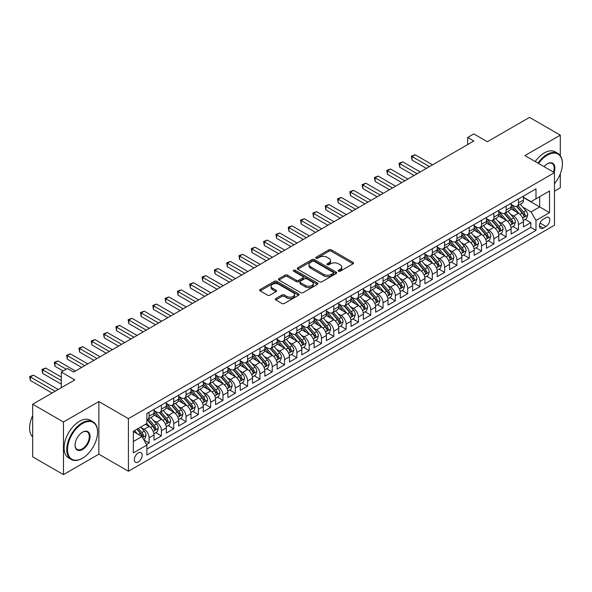 <?xml version="1.0" encoding="UTF-8"?>
<svg xmlns="http://www.w3.org/2000/svg" width="592" height="592" viewBox="0 0 592 592"><rect width="100%" height="100%" fill="white"/><g stroke="black" fill="none" stroke-linecap="round" stroke-linejoin="round"><path stroke-width="0.89" d="M338.513 271.21A1.199 0.688 0 0 0 340.208 271.21L353.047 263.795A1.709 0.984 0 0 0 353.55 263.1A1.709 0.984 0 0 0 353.047 262.397L331.291 249.839A1.709 0.984 0 0 0 328.878 249.839L316.032 257.254A1.199 0.688 0 0 0 315.684 257.742A1.199 0.688 0 0 0 316.032 258.23A1.199 0.688 0 0 0 317.726 258.23L319.391 257.268A5.469 3.16 0 0 1 327.124 257.268L328.937 258.319A5.469 3.16 0 0 1 330.536 260.554A5.469 3.16 0 0 1 328.937 262.781L327.272 263.743A1.199 0.688 0 0 0 326.925 264.232A1.199 0.688 0 0 0 327.272 264.72A1.199 0.688 0 0 0 328.967 264.72L330.632 263.758A5.469 3.16 0 0 1 338.365 263.758L340.178 264.809A5.469 3.16 0 0 1 341.776 267.044A5.469 3.16 0 0 1 340.178 269.271L338.513 270.233A1.199 0.688 0 0 0 338.165 270.722A1.199 0.688 0 0 0 338.513 271.21L338.513 270.233M138.269 461.997A5.572 3.219 120 0 0 141.902 457.083A5.572 3.219 120 0 0 141.051 452.621A5.572 3.219 120 0 0 138.269 452.895A5.572 3.219 120 0 0 134.628 457.808A5.572 3.219 120 0 0 135.479 462.271A5.572 3.219 120 0 0 138.269 461.997M275.82 298.546A1.709 0.984 0 0 0 275.317 299.241A1.709 0.984 0 0 0 275.82 299.944L281.918 303.467A1.709 0.984 0 0 0 284.338 303.467L298.597 295.23A1.709 0.984 0 0 0 299.101 294.535A1.709 0.984 0 0 0 298.597 293.839L276.841 281.274A1.709 0.984 0 0 0 274.429 281.274L260.169 289.51A1.709 0.984 0 0 0 259.666 290.206A1.709 0.984 0 0 0 260.169 290.901L267.54 295.164A1.709 0.984 0 0 0 269.952 295.164L276.057 291.641A1.709 0.984 0 0 0 276.56 290.938A1.709 0.984 0 0 0 276.057 290.243L272.401 288.134A4.573 2.642 0 0 1 271.062 286.262A4.573 2.642 0 0 1 273.889 283.827A4.573 2.642 0 0 1 278.869 284.397L293.195 292.67A4.573 2.642 0 0 1 294.527 294.535A4.573 2.642 0 0 1 291.708 296.969A4.573 2.642 0 0 1 286.728 296.4L284.338 295.023A1.709 0.984 0 0 0 281.918 295.023L275.82 298.546L275.82 299.944L281.918 296.444L281.918 295.023M560.306 155.637L560.306 135.154L529.522 117.386L487.349 141.732L473.807 133.91L467.65 137.47L473.807 141.022L73.623 372.065L67.466 368.513L61.309 372.065L61.309 387.708M63.462 422.007L63.462 474.614L98.864 454.175L98.864 401.568L63.462 422.007L32.678 404.232L74.851 379.886L61.309 372.065M98.864 401.568L128.412 418.633L554.46 172.657L554.46 225.263L128.412 471.239L128.412 418.633M560.306 135.154L524.904 155.592L554.46 172.657M319.51 281.762A1.709 0.984 0 0 0 321.93 281.762L336.189 273.526A1.709 0.984 0 0 0 336.693 272.831A1.709 0.984 0 0 0 336.189 272.135L314.433 259.577A1.709 0.984 0 0 0 312.014 259.577L297.754 267.806A1.709 0.984 0 0 0 297.251 268.509A1.709 0.984 0 0 0 297.754 269.205L319.51 281.762M294.061 271.469A1.199 0.688 0 0 1 295.275 271.639L317.371 284.397L303.134 292.618A1.709 0.984 0 0 1 300.714 292.618L278.958 280.053L278.958 278.662A1.709 0.984 0 0 0 278.462 279.357A1.709 0.984 0 0 0 278.958 280.053M278.958 278.662L285.063 275.132A1.709 0.984 0 0 1 287.483 275.132L296.303 280.231A1.709 0.984 0 0 0 298.723 280.231L302.771 277.892A1.709 0.984 0 0 0 303.274 277.197A1.709 0.984 0 0 0 302.771 276.494L293.588 271.195A1.199 0.688 0 0 1 293.232 270.707A1.199 0.688 0 0 1 293.972 270.063A1.199 0.688 0 0 1 295.275 270.218L317.393 282.983A1.709 0.984 0 0 1 317.897 283.686A1.709 0.984 0 0 1 317.393 284.382L317.393 282.983M63.462 474.614L32.678 456.846L32.678 404.232M554.46 191.142L560.306 187.768L560.306 173.848M146.55 444.488L149.103 443.016L143.989 440.063M141.081 427.513L144.174 429.296A6.963 4.018 60 0 1 149.103 437.828L154.024 434.979L154.024 440.174L161.416 435.904L155.814 432.671M153.395 420.401L156.488 422.185A6.963 4.018 60 0 1 161.416 430.717L166.337 427.875L166.337 433.063L173.73 428.8L168.128 425.567M165.708 413.29L168.801 415.073A6.963 4.018 60 0 1 173.73 423.606L178.651 420.764L178.651 425.951L186.043 421.689L180.442 418.455M178.022 406.186L181.115 407.969A6.963 4.018 60 0 1 186.043 416.502L190.964 413.653L190.964 418.847L198.357 414.578L192.755 411.344M190.335 399.075L193.429 400.858A6.963 4.018 60 0 1 198.357 409.39L203.278 406.549L203.278 411.736L210.671 407.474L205.069 404.232M202.649 391.963L205.742 393.747A6.963 4.018 60 0 1 210.671 402.279L215.592 399.437L215.592 404.625L222.984 400.362L217.382 397.128M214.963 384.859L218.056 386.643A6.963 4.018 60 0 1 222.984 395.175L227.905 392.326L227.905 397.521L235.298 393.251L229.696 390.017M227.276 377.748L230.369 379.531A6.963 4.018 60 0 1 235.298 388.063L240.219 385.222L240.219 390.409L247.611 386.147L242.002 382.906M239.59 370.636L242.683 372.42A6.963 4.018 60 0 1 247.611 380.952L252.532 378.11L252.532 383.298L259.925 379.035L254.316 375.802M251.903 363.525L254.997 365.316A6.963 4.018 60 0 1 259.925 373.848L264.846 370.999L264.846 376.194L272.239 371.924L266.629 368.69M264.217 356.421L267.31 358.204A6.963 4.018 60 0 1 272.239 366.737L277.16 363.895L277.16 369.082L284.552 364.813L278.943 361.579M276.531 349.31L279.624 351.093A6.963 4.018 60 0 1 284.552 359.625L289.473 356.784L289.473 361.971L296.858 357.709L291.257 354.475M288.844 342.198L291.937 343.989A6.963 4.018 60 0 1 296.858 352.514L301.787 349.672L301.787 354.86L309.172 350.597L303.57 347.363M301.158 335.094L304.251 336.878A6.963 4.018 60 0 1 309.172 345.41L314.1 342.568L314.1 347.756L321.486 343.486L315.884 340.252M313.471 327.983L316.565 329.766A6.963 4.018 60 0 1 321.486 338.298L326.414 335.457L326.414 340.644L333.799 336.382L328.197 333.148M325.785 320.871L328.878 322.662A6.963 4.018 60 0 1 333.799 331.187L338.728 328.345L338.728 333.533L346.113 329.27L340.511 326.037M338.099 313.767L341.192 315.551A6.963 4.018 60 0 1 346.113 324.083L351.041 321.234L351.041 326.429L358.426 322.159L352.825 318.925M350.412 306.656L353.505 308.439A6.963 4.018 60 0 1 358.426 316.972L363.355 314.13L363.355 319.317L370.74 315.055L365.138 311.821M362.726 299.545L365.819 301.335A6.963 4.018 60 0 1 370.74 309.86L375.668 307.019L375.668 312.206L383.054 307.944L377.452 304.71M375.039 292.441L378.133 294.224A6.963 4.018 60 0 1 383.054 302.756L387.982 299.907L387.982 305.102L395.367 300.832L389.765 297.598M387.353 285.329L390.446 287.113A6.963 4.018 60 0 1 395.367 295.645L400.296 292.803L400.296 297.991L407.681 293.728L402.079 290.487M399.667 278.218L402.76 280.001A6.963 4.018 60 0 1 407.681 288.533L412.609 285.692L412.609 290.879L419.994 286.617L414.393 283.383M411.98 271.114L415.073 272.897A6.963 4.018 60 0 1 419.994 281.429L424.923 278.58L424.923 283.775L432.308 279.505L426.706 276.272M424.294 264.002L427.387 265.786A6.963 4.018 60 0 1 432.308 274.318L437.236 271.476L437.236 276.664L444.622 272.401L439.02 269.16M436.607 256.891L439.701 258.674A6.963 4.018 60 0 1 444.622 267.207L449.55 264.365L449.55 269.552L456.935 265.29L451.333 262.056M448.921 249.787L452.014 251.57A6.963 4.018 60 0 1 456.935 260.103L461.864 257.254L461.864 262.448L469.249 258.179L463.647 254.945M461.235 242.676L464.32 244.459A6.963 4.018 60 0 1 469.249 252.991L474.177 250.15L474.177 255.337L481.562 251.075L475.961 247.833M473.548 235.564L476.634 237.348A6.963 4.018 60 0 1 481.562 245.88L486.491 243.038L486.491 248.226L493.876 243.963L488.274 240.729M485.862 228.453L488.948 230.244A6.963 4.018 60 0 1 493.876 238.776L498.804 235.927L498.804 241.122L506.19 236.852L500.588 233.618M498.175 221.349L501.261 223.132A6.963 4.018 60 0 1 506.19 231.664L511.118 228.823L511.118 234.01L518.503 229.74L518.503 224.553A6.963 4.018 -120 0 0 513.575 216.021L510.489 214.237M512.901 226.507L518.503 229.74M154.024 434.979A6.963 4.018 -120 0 0 149.103 426.455L145.41 424.316M166.337 427.875A6.963 4.018 -120 0 0 161.416 419.343L153.802 414.948M178.651 420.764A6.963 4.018 -120 0 0 173.73 412.232L166.115 407.836M190.964 413.653A6.963 4.018 -120 0 0 186.043 405.128L178.429 400.725M203.278 406.549A6.963 4.018 -120 0 0 198.357 398.016L190.742 393.621M215.592 399.437A6.963 4.018 -120 0 0 210.671 390.905L203.056 386.509M227.905 392.326A6.963 4.018 -120 0 0 222.984 383.794L215.37 379.398M240.219 385.222A6.963 4.018 -120 0 0 235.298 376.69L227.683 372.294M252.532 378.11A6.963 4.018 -120 0 0 247.611 369.578L239.997 365.183M264.846 370.999A6.963 4.018 -120 0 0 259.925 362.467L252.31 358.071M277.16 363.895A6.963 4.018 -120 0 0 272.239 355.363L264.617 350.967M289.473 356.784A6.963 4.018 -120 0 0 284.552 348.251L276.93 343.856M301.787 349.672A6.963 4.018 -120 0 0 296.858 341.14L289.244 336.744M314.1 342.568A6.963 4.018 -120 0 0 309.172 334.036L301.557 329.64M326.414 335.457A6.963 4.018 -120 0 0 321.486 326.925L313.871 322.529M338.728 328.345A6.963 4.018 -120 0 0 333.799 319.813L326.185 315.418M351.041 321.234A6.963 4.018 -120 0 0 346.113 312.709L338.498 308.314M363.355 314.13A6.963 4.018 -120 0 0 358.426 305.598L350.812 301.202M375.668 307.019A6.963 4.018 -120 0 0 370.74 298.486L363.125 294.091M387.982 299.907A6.963 4.018 -120 0 0 383.054 291.382L375.439 286.979M400.296 292.803A6.963 4.018 -120 0 0 395.367 284.271L387.753 279.875M412.609 285.692A6.963 4.018 -120 0 0 407.681 277.16L400.066 272.764M424.923 278.58A6.963 4.018 -120 0 0 419.994 270.056L412.38 265.653M437.236 271.476A6.963 4.018 -120 0 0 432.308 262.944L424.693 258.549M449.55 264.365A6.963 4.018 -120 0 0 444.622 255.833L437.007 251.437M461.864 257.254A6.963 4.018 -120 0 0 456.935 248.721L449.321 244.326M474.177 250.15A6.963 4.018 -120 0 0 469.249 241.617L461.634 237.222M486.491 243.038A6.963 4.018 -120 0 0 481.562 234.506L473.948 230.11M498.804 235.927A6.963 4.018 -120 0 0 493.876 227.395L486.261 222.999M511.118 228.823A6.963 4.018 -120 0 0 506.19 220.291L498.575 215.895M545.965 217.656L543.256 219.225A5.395 3.115 120 0 0 539.726 223.976A5.395 3.115 120 0 0 540.555 228.305A5.395 3.115 120 0 0 543.256 228.038L545.965 226.477A5.395 3.115 120 0 0 549.487 221.719A5.395 3.115 120 0 0 548.658 217.39A5.395 3.115 120 0 0 545.965 217.656M133.341 441.521L141.962 436.548L146.883 445.08L146.883 455.033L535.989 230.384L535.989 220.431L531.061 211.899L522.803 207.126M146.883 445.08L133.341 452.895L133.341 431.287L146.883 423.465L146.883 413.512L535.989 188.863L535.989 198.816L549.531 191.001L549.531 212.609L535.989 220.431M154.024 410.53L156.488 411.951A6.963 4.018 60 0 0 159.973 412.291L164.894 409.449A6.963 4.018 -120 0 0 166.337 406.26L166.337 402.279M166.337 403.418L168.801 404.839A6.963 4.018 60 0 0 172.287 405.187L177.208 402.338A6.963 4.018 -120 0 0 178.651 399.156L178.651 395.175M178.651 396.307L181.115 397.728A6.963 4.018 60 0 0 184.6 398.076L189.521 395.234A6.963 4.018 -120 0 0 190.964 392.045L190.964 388.063M190.964 389.203L193.429 390.624A6.963 4.018 60 0 0 196.914 390.964L201.835 388.123A6.963 4.018 -120 0 0 203.278 384.933L203.278 380.952M203.278 382.092L205.742 383.512A6.963 4.018 60 0 0 209.228 383.86L214.149 381.011A6.963 4.018 -120 0 0 215.592 377.822L215.592 373.841M215.592 374.98L218.056 376.401A6.963 4.018 60 0 0 221.541 376.749L226.462 373.907A6.963 4.018 -120 0 0 227.905 370.718L227.905 366.737M227.905 367.876L230.369 369.297A6.963 4.018 60 0 0 233.855 369.637L238.776 366.796A6.963 4.018 -120 0 0 240.219 363.606L240.219 359.625M240.219 360.765L242.683 362.186A6.963 4.018 60 0 0 246.168 362.533L251.089 359.684A6.963 4.018 -120 0 0 252.532 356.495L252.532 352.514M252.532 353.653L254.997 355.074A6.963 4.018 60 0 0 258.482 355.422L263.403 352.58A6.963 4.018 -120 0 0 264.846 349.391L264.846 345.41M264.846 346.542L267.31 347.97A6.963 4.018 60 0 0 270.796 348.311L275.717 345.469A6.963 4.018 -120 0 0 277.16 342.28L277.16 338.298M277.16 339.438L279.624 340.859A6.963 4.018 60 0 0 283.109 341.207L288.03 338.358A6.963 4.018 -120 0 0 289.473 335.168L289.473 331.187M289.473 332.327L291.937 333.747A6.963 4.018 60 0 0 295.423 334.095L300.344 331.254A6.963 4.018 -120 0 0 301.787 328.064L301.787 324.083M301.787 325.215L304.251 326.643A6.963 4.018 60 0 0 307.729 326.984L312.657 324.142A6.963 4.018 -120 0 0 314.1 320.953L314.1 316.972M314.1 318.111L316.565 319.532A6.963 4.018 60 0 0 320.043 319.872L324.971 317.031A6.963 4.018 -120 0 0 326.414 313.841L326.414 309.86M326.414 311L328.878 312.421A6.963 4.018 60 0 0 332.356 312.768L337.285 309.927A6.963 4.018 -120 0 0 338.728 306.737L338.728 302.756M338.728 303.888L341.192 305.309A6.963 4.018 60 0 0 344.67 305.657L349.598 302.815A6.963 4.018 -120 0 0 351.041 299.626L351.041 295.645M351.041 296.784L353.505 298.205A6.963 4.018 60 0 0 356.983 298.546L361.912 295.704A6.963 4.018 -120 0 0 363.355 292.515L363.355 288.533M363.355 289.673L365.819 291.094A6.963 4.018 60 0 0 369.297 291.442L374.225 288.593A6.963 4.018 -120 0 0 375.668 285.411L375.668 281.429M375.668 282.562L378.133 283.982A6.963 4.018 60 0 0 381.611 284.33L386.539 281.489A6.963 4.018 -120 0 0 387.982 278.299L387.982 274.318M387.982 275.458L390.446 276.878A6.963 4.018 60 0 0 393.924 277.219L398.853 274.377A6.963 4.018 -120 0 0 400.296 271.188L400.296 267.207M400.296 268.346L402.76 269.767A6.963 4.018 60 0 0 406.238 270.115L411.166 267.266A6.963 4.018 -120 0 0 412.609 264.084L412.609 260.103M412.609 261.235L415.073 262.656A6.963 4.018 60 0 0 418.551 263.003L423.48 260.162A6.963 4.018 -120 0 0 424.923 256.972L424.923 252.991M424.923 254.131L427.387 255.552A6.963 4.018 60 0 0 430.865 255.892L435.793 253.05A6.963 4.018 -120 0 0 437.236 249.861L437.236 245.88M437.236 247.019L439.701 248.44A6.963 4.018 60 0 0 443.179 248.788L448.107 245.939A6.963 4.018 -120 0 0 449.55 242.75L449.55 238.768M449.55 239.908L452.014 241.329A6.963 4.018 60 0 0 455.492 241.677L460.421 238.835A6.963 4.018 -120 0 0 461.864 235.646L461.864 231.664M461.864 232.804L464.32 234.225A6.963 4.018 60 0 0 467.806 234.565L472.734 231.724A6.963 4.018 -120 0 0 474.177 228.534L474.177 224.553M474.177 225.693L476.634 227.113A6.963 4.018 60 0 0 480.119 227.461L485.048 224.612A6.963 4.018 -120 0 0 486.491 221.423L486.491 217.442M486.491 218.581L488.948 220.002A6.963 4.018 60 0 0 492.433 220.35L497.361 217.508A6.963 4.018 -120 0 0 498.804 214.319L498.804 210.338M498.804 211.47L501.261 212.898A6.963 4.018 60 0 0 504.747 213.238L509.675 210.397A6.963 4.018 -120 0 0 511.118 207.207L511.118 203.226M146.883 449.062L530.817 227.395L530.817 222.636L523.432 226.899L523.432 221.711A6.963 4.018 -120 0 0 518.503 213.179L510.889 208.784M511.118 204.366L513.575 205.787A6.963 4.018 -120 0 0 517.06 206.134A6.963 4.018 -120 0 0 518.503 202.945L518.503 198.964M517.06 206.134L521.989 203.285A6.963 4.018 -120 0 0 523.432 200.096L523.432 196.115M149.103 412.232L149.103 416.213A6.963 4.018 60 0 1 147.66 419.402A6.963 4.018 60 0 1 146.883 419.684M147.66 419.402L152.581 416.561A6.963 4.018 -120 0 0 154.024 413.371L154.024 409.39M161.416 405.12L161.416 409.102A6.963 4.018 60 0 1 159.973 412.291M173.73 398.016L173.73 401.998A6.963 4.018 60 0 1 172.287 405.187M186.043 390.905L186.043 394.886A6.963 4.018 60 0 1 184.6 398.076M198.357 383.794L198.357 387.775A6.963 4.018 60 0 1 196.914 390.964M210.671 376.69L210.671 380.671A6.963 4.018 60 0 1 209.228 383.86M222.984 369.578L222.984 373.559A6.963 4.018 60 0 1 221.541 376.749M235.298 362.467L235.298 366.448A6.963 4.018 60 0 1 233.855 369.637M247.611 355.363L247.611 359.344A6.963 4.018 60 0 1 246.168 362.533M259.925 348.251L259.925 352.233A6.963 4.018 60 0 1 258.482 355.422M272.239 341.14L272.239 345.121A6.963 4.018 60 0 1 270.796 348.311M284.552 334.036L284.552 338.017A6.963 4.018 60 0 1 283.109 341.207M296.858 326.925L296.858 330.906A6.963 4.018 60 0 1 295.423 334.095M309.172 319.813L309.172 323.794A6.963 4.018 60 0 1 307.729 326.984M321.486 312.709L321.486 316.69A6.963 4.018 60 0 1 320.043 319.872M333.799 305.598L333.799 309.579A6.963 4.018 60 0 1 332.356 312.768M346.113 298.486L346.113 302.468A6.963 4.018 60 0 1 344.67 305.657M358.426 291.382L358.426 295.364A6.963 4.018 60 0 1 356.983 298.546M370.74 284.271L370.74 288.252A6.963 4.018 60 0 1 369.297 291.442M383.054 277.16L383.054 281.141A6.963 4.018 60 0 1 381.611 284.33M395.367 270.048L395.367 274.029A6.963 4.018 60 0 1 393.924 277.219M407.681 262.944L407.681 266.925A6.963 4.018 60 0 1 406.238 270.115M419.994 255.833L419.994 259.814A6.963 4.018 60 0 1 418.551 263.003M432.308 248.721L432.308 252.703A6.963 4.018 60 0 1 430.865 255.892M444.622 241.617L444.622 245.599A6.963 4.018 60 0 1 443.179 248.788M456.935 234.506L456.935 238.487A6.963 4.018 60 0 1 455.492 241.677M469.249 227.395L469.249 231.376A6.963 4.018 60 0 1 467.806 234.565M481.562 220.291L481.562 224.272A6.963 4.018 60 0 1 480.119 227.461M493.876 213.179L493.876 217.16A6.963 4.018 60 0 1 492.433 220.35M506.19 206.068L506.19 210.049A6.963 4.018 60 0 1 504.747 213.238M506.19 231.664L506.19 236.852M493.876 238.776L493.876 243.963M481.562 245.88L481.562 251.075M469.249 252.991L469.249 258.179M456.935 260.103L456.935 265.29M444.622 267.207L444.622 272.401M432.308 274.318L432.308 279.505M419.994 281.429L419.994 286.617M407.681 288.533L407.681 293.728M395.367 295.645L395.367 300.832M383.054 302.756L383.054 307.944M370.74 309.86L370.74 315.055M358.426 316.972L358.426 322.159M346.113 324.083L346.113 329.27M333.799 331.187L333.799 336.382M321.486 338.298L321.486 343.486M309.172 345.41L309.172 350.597M296.858 352.514L296.858 357.709M284.552 359.625L284.552 364.813M272.239 366.737L272.239 371.924M259.925 373.848L259.925 379.035M247.611 380.952L247.611 386.147M235.298 388.063L235.298 393.251M222.984 395.175L222.984 400.362M210.671 402.279L210.671 407.474M198.357 409.39L198.357 414.578M186.043 416.502L186.043 421.689M173.73 423.606L173.73 428.8M161.416 430.717L161.416 435.904M149.103 437.828L149.103 443.016M141.962 436.548L133.341 431.568M531.061 211.899L539.682 206.926L539.682 196.685L549.531 191.001M523.432 197.543L549.531 212.609M523.432 197.254L531.061 201.665L535.989 198.816M98.864 454.175L128.412 471.239M467.65 137.47L467.65 144.574M525.215 219.403L530.817 222.636M530.817 227.395L535.989 230.384M338.994 271.38L340.178 270.692A5.469 3.16 0 0 0 341.776 268.465L341.776 267.044M330.536 260.554L330.536 261.975A5.469 3.16 0 0 1 328.937 264.202L327.753 264.89M353.024 263.81L331.291 251.26A1.709 0.984 0 0 0 328.878 251.26L316.513 258.401M336.189 272.135L336.189 273.526L314.433 260.998A1.709 0.984 0 0 0 312.014 260.998L297.776 269.219M333.17 273.319A1.199 0.688 0 0 0 333.518 272.831A1.199 0.688 0 0 0 333.17 272.342L314.071 261.316A1.199 0.688 0 0 0 312.376 261.316L310.63 262.33A5.469 3.16 0 0 0 309.024 264.565A5.469 3.16 0 0 0 310.63 266.8L323.683 274.333A5.469 3.16 0 0 0 331.416 274.333L333.17 273.319L333.17 274.74A1.199 0.688 0 0 0 333.518 274.251L333.518 272.831M309.024 264.565L309.024 265.986A5.469 3.16 0 0 0 310.63 268.22L310.63 266.8M333.17 274.74L331.416 275.754A5.469 3.16 0 0 1 323.683 275.754L310.63 268.22M278.98 280.068L285.063 276.56L285.063 275.132M303.274 277.197L303.274 278.617A1.709 0.984 0 0 1 302.771 279.313L298.723 281.651A1.709 0.984 0 0 1 296.303 281.651L287.483 276.56A1.709 0.984 0 0 0 285.063 276.56M305.457 285.514A4.573 2.642 0 0 0 310.445 286.084A4.573 2.642 0 0 0 313.264 283.649A4.573 2.642 0 0 0 311.925 281.785L306.878 278.869A1.709 0.984 0 0 0 304.466 278.869L300.41 281.207A1.709 0.984 0 0 0 299.915 281.903A1.709 0.984 0 0 0 300.41 282.599L305.457 285.514L305.457 286.935A4.573 2.642 0 0 0 310.445 287.512A4.573 2.642 0 0 0 313.264 285.07L313.264 283.649M299.915 281.903L299.915 283.324A1.709 0.984 0 0 0 300.41 284.019L300.41 282.599M305.457 286.935L300.41 284.019M294.527 294.535L294.527 295.956A4.573 2.642 0 0 1 291.708 298.398A4.573 2.642 0 0 1 286.728 297.82L284.338 296.444A1.709 0.984 0 0 0 281.918 296.444M271.062 286.262L271.062 287.69A4.573 2.642 0 0 0 272.401 289.555L272.401 288.134M276.035 291.649L272.401 289.555M298.575 295.245L276.841 282.695A1.709 0.984 0 0 0 274.429 282.695L260.191 290.916M523.328 220.49L526.51 218.655L527.738 215.096A4.618 2.664 -120 0 0 525.94 210.767L520.316 204.255M519.184 213.631L512.517 205.905A13.32 7.689 -120 0 0 511.118 204.44M515.528 211.462L511.799 207.141A11.056 6.386 -120 0 0 511.118 206.401M432.552 164.835L415.133 154.778L412.054 156.554L412.054 160.114L426.395 168.394M516.431 206.379L522.122 212.972A4.618 2.664 60 0 1 523.772 216.147C524.46 217.079 524.956 216.79 525.245 215.296A4.618 2.664 -120 0 0 523.602 212.114L517.978 205.602M516.764 206.275L522.884 213.349A2.353 1.354 60 0 1 523.476 214.274L525.245 215.296M523.772 216.147L524.105 216.694M412.054 160.114L411.373 156.162L429.474 166.618M411.373 156.162L415.133 154.778M554.46 183.69A21.245 12.269 120 0 0 562.4 163.806A21.245 12.269 120 0 0 547.378 155.134A21.245 12.269 120 0 0 538.587 163.496M537.95 163.126A21.771 12.565 -60 0 1 547.008 154.497A21.771 12.565 -60 0 1 557.893 153.417A21.771 12.565 -60 0 1 562.4 163.377A21.771 12.565 -60 0 1 562.4 163.599M544.033 166.641A10.619 6.135 -60 0 1 547.378 163.806L547.378 163.806A10.619 6.135 -60 0 1 554.105 172.457M535.242 161.564A21.771 12.565 -60 0 1 544.3 152.928A21.771 12.565 -60 0 1 555.185 151.855L557.893 153.417M553.461 172.08A10.101 5.831 120 0 0 552.055 163.518A10.101 5.831 120 0 0 547.193 163.917M82.177 458.408L82.547 458.193A21.245 12.269 120 0 0 97.569 432.175A21.245 12.269 120 0 0 82.547 423.502A21.245 12.269 120 0 0 67.525 449.52A21.245 12.269 120 0 0 82.547 458.193L82.177 458.408A21.771 12.565 -60 0 1 71.292 459.488A21.771 12.565 -60 0 1 67.962 442.039A21.771 12.565 -60 0 1 82.177 422.858A21.771 12.565 -60 0 1 93.062 421.785A21.771 12.565 -60 0 1 97.569 431.746A21.771 12.565 -60 0 1 97.569 431.96M82.547 449.52A10.619 6.135 -60 0 1 75.036 445.184A10.619 6.135 -60 0 1 82.547 432.175L82.547 432.175A10.619 6.135 -60 0 1 90.058 436.511A10.619 6.135 -60 0 1 82.547 449.52M75.036 444.969A10.101 5.831 120 0 0 77.13 449.38A10.101 5.831 120 0 0 82.177 448.884A10.101 5.831 120 0 0 88.778 439.982A10.101 5.831 120 0 0 87.231 431.886A10.101 5.831 120 0 0 82.362 432.286M71.292 459.488L68.583 457.919A21.771 12.565 -60 0 1 65.246 440.478A21.771 12.565 -60 0 1 79.469 421.297A21.771 12.565 -60 0 1 90.354 420.216L93.062 421.785M32.678 436.94A21.771 12.565 -60 0 1 32.678 415.606M511.014 227.602L514.196 225.759L515.425 222.207A4.618 2.664 -120 0 0 513.627 217.878L508.003 211.359M506.87 220.742L500.203 213.016A13.32 7.689 -120 0 0 498.804 211.551M503.215 218.574L499.485 214.252A11.056 6.386 -120 0 0 498.804 213.505M420.239 171.946L402.819 161.89L399.741 163.666L399.741 167.218L414.082 175.498M504.118 213.49L509.808 220.076A4.618 2.664 60 0 1 511.458 223.258C512.147 224.183 512.642 223.902 512.931 222.407A4.618 2.664 -120 0 0 511.288 219.225L505.664 212.713M504.451 213.379L510.57 220.461A2.353 1.354 60 0 1 511.162 221.378L512.931 222.407M511.458 223.258L511.791 223.806M399.741 167.218L399.06 163.274L417.16 173.722M399.06 163.274L402.819 161.89M498.701 234.706L501.883 232.871L503.111 229.319A4.618 2.664 -120 0 0 501.313 224.982L495.689 218.47M494.557 227.846L487.889 220.12A13.32 7.689 -120 0 0 486.491 218.655M490.901 225.678L487.172 221.356A11.056 6.386 -120 0 0 486.491 220.616M407.925 179.058L390.505 168.994L387.427 170.777L387.427 174.329L401.768 182.61M491.804 220.601L497.495 227.187A4.618 2.664 60 0 1 499.145 230.369C499.833 231.294 500.329 231.013 500.617 229.511A4.618 2.664 -120 0 0 498.975 226.336L493.351 219.824M492.137 220.49L498.257 227.572A2.353 1.354 60 0 1 498.849 228.49L500.617 229.511M499.145 230.369L499.478 230.917M387.427 174.329L386.746 170.385L404.847 180.834M386.746 170.385L390.505 168.994M486.387 241.817L489.569 239.982L490.798 236.423A4.618 2.664 -120 0 0 488.999 232.094L483.375 225.582M482.251 234.957L475.576 227.232A13.32 7.689 -120 0 0 474.177 225.767M478.588 232.789L474.858 228.468A11.056 6.386 -120 0 0 474.177 227.728M395.611 186.162L378.192 176.105L375.113 177.881L375.113 181.441L389.455 189.721M479.49 227.705L485.181 234.299A4.618 2.664 60 0 1 486.831 237.473C487.519 238.406 488.015 238.117 488.304 236.622A4.618 2.664 -120 0 0 486.661 233.44L481.037 226.928M479.831 227.602L485.943 234.684A2.353 1.354 60 0 1 486.535 235.601L488.304 236.622M486.831 237.473L487.164 238.021M375.113 181.441L374.433 177.489L392.533 187.945M374.433 177.489L378.192 176.105M474.074 248.929L477.256 247.093L478.484 243.534A4.618 2.664 -120 0 0 476.686 239.205L471.062 232.686M469.937 242.069L463.262 234.343A13.32 7.689 -120 0 0 461.864 232.878M466.274 239.901L462.544 235.579A11.056 6.386 -120 0 0 461.864 234.832M383.298 193.273L365.878 183.217L362.8 184.993L362.8 188.545L377.141 196.825M467.177 234.817L472.867 241.403A4.618 2.664 60 0 1 474.518 244.585C475.206 245.51 475.702 245.229 475.99 243.734A4.618 2.664 -120 0 0 474.347 240.552L468.723 234.04M467.517 234.713L473.63 241.788A2.353 1.354 60 0 1 474.222 242.705L475.99 243.734M474.518 244.585L474.851 245.132M362.8 188.545L362.126 184.6L380.219 195.049M362.126 184.6L365.878 183.217M461.76 256.033L464.942 254.197L466.17 250.645A4.618 2.664 -120 0 0 464.372 246.309L458.748 239.797M457.623 249.173L450.949 241.447A13.32 7.689 -120 0 0 449.55 239.982M453.96 247.005L450.231 242.683A11.056 6.386 -120 0 0 449.55 241.943M370.992 200.385L353.565 190.321L350.486 192.104L350.486 195.656L364.835 203.937M454.863 241.928L460.554 248.514A4.618 2.664 60 0 1 462.204 251.696C462.892 252.621 463.388 252.34 463.677 250.838A4.618 2.664 -120 0 0 462.034 247.663L456.41 241.151M455.204 241.817L461.316 248.899A2.353 1.354 60 0 1 461.908 249.817L463.677 250.838M462.204 251.696L462.537 252.244M350.486 195.656L349.813 191.712L367.913 202.161M349.813 191.712L353.565 190.321M449.446 263.144L452.628 261.309L453.857 257.749A4.618 2.664 -120 0 0 452.059 253.42L446.435 246.908M445.31 256.284L438.635 248.559A13.32 7.689 -120 0 0 437.236 247.093M441.647 254.116L437.917 249.794A11.056 6.386 -120 0 0 437.236 249.054M358.678 207.489L341.251 197.432L338.173 199.208L338.173 202.767L352.521 211.048M442.55 249.032L448.24 255.626A4.618 2.664 60 0 1 449.89 258.8C450.579 259.733 451.074 259.444 451.363 257.949A4.618 2.664 -120 0 0 449.72 254.775L444.096 248.255M442.89 248.929L449.002 256.01A2.353 1.354 60 0 1 449.594 256.928L451.363 257.949M449.89 258.8L450.223 259.348M338.173 202.767L337.499 198.816L355.6 209.272M337.499 198.816L341.251 197.432M437.133 270.255L440.315 268.42L441.543 264.861A4.618 2.664 -120 0 0 439.745 260.532L434.121 254.012M432.996 263.396L426.321 255.67A13.32 7.689 -120 0 0 424.923 254.205M429.333 261.227L425.604 256.906A11.056 6.386 -120 0 0 424.923 256.158M346.364 214.6L328.937 204.543L325.859 206.319L325.859 209.871L340.208 218.152M430.236 256.144L435.927 262.73A4.618 2.664 60 0 1 437.577 265.912C438.265 266.837 438.761 266.555 439.049 265.061A4.618 2.664 -120 0 0 437.407 261.879L431.783 255.367M430.576 256.04L436.689 263.114A2.353 1.354 60 0 1 437.281 264.039L439.049 265.061M437.577 265.912L437.91 266.459M325.859 209.871L325.186 205.927L343.286 216.376M325.186 205.927L328.937 204.543M424.819 277.367L428.001 275.524L429.23 271.972A4.618 2.664 -120 0 0 427.431 267.636L421.807 261.124M420.683 270.5L414.008 262.774A13.32 7.689 -120 0 0 412.609 261.316M417.02 268.331L413.29 264.017A11.056 6.386 -120 0 0 412.609 263.27M334.051 221.711L316.624 211.655L313.545 213.431L313.545 216.983L327.894 225.263M417.922 263.255L423.613 269.841A4.618 2.664 60 0 1 425.263 273.023C425.951 273.948 426.447 273.667 426.736 272.165A4.618 2.664 -120 0 0 425.093 268.99L419.469 262.478M418.263 263.144L424.375 270.226A2.353 1.354 60 0 1 424.967 271.143L426.736 272.165M425.263 273.023L425.596 273.571M313.545 216.983L312.872 213.039L330.972 223.487M312.872 213.039L316.624 211.655M412.506 284.471L415.688 282.636L416.916 279.084A4.618 2.664 -120 0 0 415.118 274.747L409.494 268.235M408.369 277.611L401.694 269.885A13.32 7.689 -120 0 0 400.296 268.42M404.706 275.443L400.976 271.121A11.056 6.386 -120 0 0 400.296 270.381M321.737 228.823L304.31 218.759L301.232 220.535L301.232 224.094L315.58 232.375M405.609 270.366L411.299 276.952A4.618 2.664 60 0 1 412.95 280.127C413.645 281.059 414.134 280.771 414.422 279.276A4.618 2.664 -120 0 0 412.779 276.101L407.155 269.582M405.949 270.255L412.062 277.337A2.353 1.354 60 0 1 412.654 278.255L414.422 279.276M412.95 280.127L413.283 280.675M301.232 224.094L300.558 220.15L318.659 230.599M300.558 220.15L304.31 218.759M400.192 291.582L403.374 289.747L404.602 286.188A4.618 2.664 -120 0 0 402.804 281.859L397.18 275.339M396.055 284.722L389.381 276.997A13.32 7.689 -120 0 0 387.982 275.532M392.392 282.554L388.663 278.233A11.056 6.386 -120 0 0 387.982 277.493M309.424 235.927L291.997 225.87L288.918 227.646L288.918 231.198L303.267 239.486M393.295 277.47L398.986 284.064A4.618 2.664 60 0 1 400.636 287.238C401.332 288.171 401.82 287.882 402.109 286.387A4.618 2.664 -120 0 0 400.466 283.205L394.842 276.693M393.636 277.367L399.748 284.441A2.353 1.354 60 0 1 400.34 285.366L402.109 286.387M400.636 287.238L400.969 287.786M288.918 231.198L288.245 227.254L306.345 237.703M288.245 227.254L291.997 225.87M387.878 298.694L391.06 296.851L392.289 293.299A4.618 2.664 -120 0 0 390.491 288.963L384.867 282.451M383.742 291.826L377.067 284.101A13.32 7.689 -120 0 0 375.668 282.643M380.079 289.658L376.349 285.344A11.056 6.386 -120 0 0 375.668 284.597M297.11 243.038L279.683 232.982L276.605 234.758L276.605 238.31L290.953 246.59M380.989 284.582L386.68 291.168A4.618 2.664 60 0 1 388.322 294.35C389.018 295.275 389.506 294.994 389.802 293.499A4.618 2.664 -120 0 0 388.152 290.317L382.528 283.805M381.322 284.471L387.434 291.553A2.353 1.354 60 0 1 388.026 292.47L389.802 293.499M388.322 294.35L388.655 294.897M276.605 238.31L275.931 234.365L294.032 244.814M275.931 234.365L279.683 232.982M375.565 305.798L378.747 303.962L379.975 300.41A4.618 2.664 -120 0 0 378.177 296.074L372.553 289.562M371.428 298.938L364.753 291.212A13.32 7.689 -120 0 0 363.355 289.747M367.765 296.77L364.036 292.448A11.056 6.386 -120 0 0 363.355 291.708M284.796 250.15L267.369 240.086L264.291 241.862L264.291 245.421L278.64 253.702M368.675 291.693L374.366 298.279A4.618 2.664 60 0 1 376.009 301.454C376.704 302.386 377.193 302.098 377.489 300.603A4.618 2.664 -120 0 0 375.839 297.428L370.215 290.909M369.008 291.582L375.121 298.664A2.353 1.354 60 0 1 375.713 299.582L377.489 300.603M376.009 301.454L376.342 302.001M264.291 245.421L263.618 241.477L281.718 251.926M263.618 241.477L267.369 240.086M363.251 312.909L366.433 311.074L367.662 307.514A4.618 2.664 -120 0 0 365.863 303.185L360.239 296.673M359.115 306.049L352.44 298.324A13.32 7.689 -120 0 0 351.041 296.858M355.452 303.881L351.722 299.559A11.056 6.386 -120 0 0 351.041 298.819M272.483 257.254L255.056 247.197L251.977 248.973L251.977 252.525L266.326 260.813M356.362 298.797L362.052 305.391A4.618 2.664 60 0 1 363.695 308.565C364.391 309.498 364.879 309.209 365.175 307.714A4.618 2.664 -120 0 0 363.525 304.532L357.901 298.02M356.695 298.694L362.807 305.768A2.353 1.354 60 0 1 363.399 306.693L365.175 307.714M363.695 308.565L364.028 309.113M251.977 252.525L251.304 248.581L269.404 259.03M251.304 248.581L255.056 247.197M350.938 320.02L354.12 318.178L355.348 314.626A4.618 2.664 -120 0 0 353.55 310.289L347.926 303.777M346.801 313.153L340.126 305.435A13.32 7.689 -120 0 0 338.728 303.97M343.138 310.992L339.408 306.671A11.056 6.386 -120 0 0 338.728 305.923M260.169 264.365L242.742 254.308L239.664 256.084L239.664 259.636L254.012 267.917M344.048 305.909L349.739 312.495A4.618 2.664 60 0 1 351.382 315.677C352.077 316.602 352.566 316.32 352.862 314.826A4.618 2.664 -120 0 0 351.211 311.644L345.587 305.132M344.381 305.798L350.494 312.879A2.353 1.354 60 0 1 351.086 313.797L352.862 314.826M351.382 315.677L351.715 316.224M239.664 259.636L238.99 255.692L257.091 266.141M238.99 255.692L242.742 254.308M338.624 327.124L341.806 325.289L343.034 321.737A4.618 2.664 -120 0 0 341.236 317.401L335.612 310.889M334.487 320.265L327.813 312.539A13.32 7.689 -120 0 0 326.414 311.074M330.824 318.096L327.095 313.775A11.056 6.386 -120 0 0 326.414 313.035M247.856 271.476L230.429 261.412L227.35 263.188L227.35 266.748L241.699 275.028M331.735 313.02L337.425 319.606A4.618 2.664 60 0 1 339.068 322.788C339.764 323.713 340.252 323.424 340.548 321.93A4.618 2.664 -120 0 0 338.898 318.755L333.274 312.236M332.068 312.909L338.18 319.991A2.353 1.354 60 0 1 338.772 320.908L340.548 321.93M339.068 322.788L339.401 323.328M227.35 266.748L226.677 262.804L244.777 273.252M226.677 262.804L230.429 261.412M326.31 334.236L329.492 332.401L330.721 328.841A4.618 2.664 -120 0 0 328.923 324.512L323.299 318M322.174 327.376L315.499 319.65A13.32 7.689 -120 0 0 314.1 318.185M318.511 325.208L314.781 320.886A11.056 6.386 -120 0 0 314.1 320.146M235.542 278.58L218.115 268.524L215.037 270.3L215.037 273.852L229.385 282.14M319.421 320.124L325.112 326.717A4.618 2.664 60 0 1 326.754 329.892C327.45 330.824 327.938 330.536 328.234 329.041A4.618 2.664 -120 0 0 326.584 325.859L320.96 319.347M319.754 320.02L325.866 327.095A2.353 1.354 60 0 1 326.458 328.02L328.234 329.041M326.754 329.892L327.087 330.44M215.037 273.852L214.363 269.908L232.464 280.356M214.363 269.908L218.115 268.524M313.997 341.347L317.179 339.505L318.407 335.953A4.618 2.664 -120 0 0 316.616 331.624L310.985 325.104M309.86 334.487L303.185 326.762A13.32 7.689 -120 0 0 301.787 325.297M306.197 332.319L302.468 327.998A11.056 6.386 -120 0 0 301.787 327.25M223.228 285.692L205.801 275.635L202.723 277.411L202.723 280.963L217.072 289.244M307.107 327.235L312.798 333.821A4.618 2.664 60 0 1 314.441 337.003C315.136 337.928 315.625 337.647 315.921 336.152A4.618 2.664 -120 0 0 314.271 332.97L308.647 326.458M307.44 327.124L313.553 334.206A2.353 1.354 60 0 1 314.145 335.124L315.921 336.152M314.441 337.003L314.774 337.551M202.723 280.963L202.05 277.019L220.15 287.468M202.05 277.019L205.801 275.635M301.683 348.451L304.865 346.616L306.094 343.064A4.618 2.664 -120 0 0 304.303 338.728L298.671 332.216M297.547 341.591L290.872 333.866A13.32 7.689 -120 0 0 289.473 332.401M293.884 339.423L290.154 335.102A11.056 6.386 -120 0 0 289.473 334.362M210.915 292.803L193.488 282.739L190.409 284.523L190.409 288.075L204.758 296.355M294.794 334.347L300.484 340.933A4.618 2.664 60 0 1 302.127 344.115C302.823 345.04 303.311 344.759 303.607 343.256A4.618 2.664 -120 0 0 301.957 340.082L296.333 333.562M295.127 334.236L301.239 341.318A2.353 1.354 60 0 1 301.831 342.235L303.607 343.256M302.127 344.115L302.46 344.662M190.409 288.075L189.736 284.13L207.836 294.579M189.736 284.13L193.488 282.739M289.37 355.563L292.552 353.727L293.78 350.168A4.618 2.664 -120 0 0 291.989 345.839L286.358 339.327M285.233 348.703L278.558 340.977A13.32 7.689 -120 0 0 277.16 339.512M281.577 346.535L277.84 342.213A11.056 6.386 -120 0 0 277.16 341.473M198.601 299.907L181.174 289.851L178.096 291.627L178.096 295.186L192.444 303.467M282.48 341.451L288.171 348.044A4.618 2.664 60 0 1 289.814 351.219C290.509 352.151 290.998 351.863 291.294 350.368A4.618 2.664 -120 0 0 289.643 347.186L284.019 340.674M282.813 341.347L288.926 348.422A2.353 1.354 60 0 1 289.518 349.347L291.294 350.368M289.814 351.219L290.147 351.766M178.096 295.186L177.422 291.234L195.523 301.691M177.422 291.234L181.174 289.851M277.056 362.674L280.238 360.831L281.466 357.279A4.618 2.664 -120 0 0 279.676 352.95L274.044 346.431M272.919 355.814L266.245 348.089A13.32 7.689 -120 0 0 264.846 346.623M269.264 353.646L265.527 349.324A11.056 6.386 -120 0 0 264.846 348.577M186.288 307.019L168.868 296.962L165.79 298.738L165.79 302.29L180.131 310.571M270.167 348.562L275.857 355.148A4.618 2.664 60 0 1 277.5 358.33C278.196 359.255 278.684 358.974 278.98 357.479A4.618 2.664 -120 0 0 277.33 354.297L271.706 347.785M270.5 348.459L276.612 355.533A2.353 1.354 60 0 1 277.204 356.451L278.98 357.479M277.5 358.33L277.833 358.878M165.79 302.29L165.109 298.346L183.209 308.795M165.109 298.346L168.868 296.962M264.742 369.778L267.924 367.943L269.153 364.391A4.618 2.664 -120 0 0 267.362 360.054L261.731 353.542M260.606 362.918L253.931 355.193A13.32 7.689 -120 0 0 252.532 353.727M256.95 360.75L253.213 356.428A11.056 6.386 -120 0 0 252.532 355.688M173.974 314.13L156.554 304.066L153.476 305.849L153.476 309.401L167.817 317.682M257.853 355.674L263.544 362.26A4.618 2.664 60 0 1 265.186 365.442C265.882 366.367 266.37 366.085 266.666 364.583A4.618 2.664 -120 0 0 265.016 361.409L259.392 354.897M258.186 355.563L264.298 362.644A2.353 1.354 60 0 1 264.89 363.562L266.666 364.583M265.186 365.442L265.527 365.989M153.476 309.401L152.795 305.457L170.896 315.906M152.795 305.457L156.554 304.066M252.429 376.889L255.611 375.054L256.839 371.495A4.618 2.664 -120 0 0 255.048 367.166L249.417 360.654M248.292 370.03L241.617 362.304A13.32 7.689 -120 0 0 240.219 360.839M244.637 367.861L240.9 363.54A11.056 6.386 -120 0 0 240.219 362.8M161.66 321.234L144.241 311.177L141.162 312.953L141.162 316.513L155.504 324.793M245.539 362.778L251.23 369.371A4.618 2.664 60 0 1 252.873 372.546C253.568 373.478 254.057 373.189 254.353 371.695A4.618 2.664 -120 0 0 252.71 368.513L247.079 362.001M245.872 362.674L251.985 369.756A2.353 1.354 60 0 1 252.577 370.673L254.353 371.695M252.873 372.546L253.213 373.093M141.162 316.513L140.482 312.561L158.582 323.017M140.482 312.561L144.241 311.177M240.115 384.001L243.297 382.166L244.533 378.606A4.618 2.664 -120 0 0 242.735 374.277L237.103 367.758M235.979 377.141L229.304 369.415A13.32 7.689 -120 0 0 227.905 367.95M232.323 374.973L228.586 370.651A11.056 6.386 -120 0 0 227.905 369.904M149.347 328.345L131.927 318.289L128.849 320.065L128.849 323.617L143.19 331.897M233.226 369.889L238.916 376.475A4.618 2.664 60 0 1 240.559 379.657C241.255 380.582 241.743 380.301 242.039 378.806A4.618 2.664 -120 0 0 240.396 375.624L234.765 369.112M233.559 369.785L239.671 376.86A2.353 1.354 60 0 1 240.263 377.777L242.039 378.806M240.559 379.657L240.9 380.205M128.849 323.617L128.168 319.673L146.268 330.121M128.168 319.673L131.927 318.289M227.802 391.105L230.984 389.27L232.219 385.718A4.618 2.664 -120 0 0 230.421 381.381L224.79 374.869M223.665 384.245L216.99 376.519A13.32 7.689 -120 0 0 215.592 375.054M220.009 382.077L216.272 377.755A11.056 6.386 -120 0 0 215.592 377.015M137.033 335.457L119.614 325.393L116.535 327.176L116.535 330.728L130.876 339.009M220.912 377L226.603 383.586A4.618 2.664 60 0 1 228.246 386.768C228.941 387.693 229.437 387.412 229.726 385.91A4.618 2.664 -120 0 0 228.083 382.735L222.451 376.223M221.245 376.889L227.358 383.971A2.353 1.354 60 0 1 227.95 384.889L229.726 385.91M228.246 386.768L228.586 387.316M116.535 330.728L115.854 326.784L133.955 337.233M115.854 326.784L119.614 325.393M215.488 398.216L218.67 396.381L219.906 392.822A4.618 2.664 -120 0 0 218.108 388.493L212.476 381.981M211.351 391.356L204.684 383.631A13.32 7.689 -120 0 0 203.278 382.166M207.696 389.188L203.959 384.867A11.056 6.386 -120 0 0 203.278 384.127M124.72 342.561L107.3 332.504L104.222 334.28L104.222 337.84L118.563 346.12M208.599 384.104L214.289 390.698A4.618 2.664 60 0 1 215.932 393.872C216.628 394.805 217.123 394.516 217.412 393.021A4.618 2.664 -120 0 0 215.769 389.847L210.138 383.327M208.932 384.001L215.044 391.083A2.353 1.354 60 0 1 215.643 392L217.412 393.021M215.932 393.872L216.272 394.42M104.222 337.84L103.541 333.888L121.641 344.344M103.541 333.888L107.3 332.504M203.174 405.328L206.356 403.492L207.592 399.933A4.618 2.664 -120 0 0 205.794 395.604L200.17 389.085M199.038 398.468L192.37 390.742A13.32 7.689 -120 0 0 190.964 389.277M195.382 396.3L191.645 391.978A11.056 6.386 -120 0 0 190.964 391.231M112.406 349.672L94.986 339.616L91.908 341.392L91.908 344.944L106.249 353.232M196.285 391.216L201.976 397.802A4.618 2.664 60 0 1 203.618 400.984C204.314 401.909 204.81 401.628 205.098 400.133A4.618 2.664 -120 0 0 203.456 396.951L197.824 390.439M196.618 391.112L202.73 398.187A2.353 1.354 60 0 1 203.33 399.112L205.098 400.133M203.618 400.984L203.959 401.531M91.908 344.944L91.227 340.999L109.328 351.448M91.227 340.999L94.986 339.616M190.861 412.439L194.043 410.596L195.279 407.044A4.618 2.664 -120 0 0 193.48 402.708L187.856 396.196M186.724 405.572L180.057 397.846A13.32 7.689 -120 0 0 178.651 396.388M183.069 403.404L179.332 399.089A11.056 6.386 -120 0 0 178.651 398.342M100.092 356.784L82.673 346.727L79.594 348.503L79.594 352.055L93.936 360.336M183.971 398.327L189.662 404.913A4.618 2.664 60 0 1 191.305 408.095C192 409.02 192.496 408.739 192.785 407.237A4.618 2.664 -120 0 0 191.142 404.062L185.511 397.55M184.304 398.216L190.424 405.298A2.353 1.354 60 0 1 191.016 406.216L192.785 407.237M191.305 408.095L191.645 408.643M79.594 352.055L78.914 348.111L97.014 358.56M78.914 348.111L82.673 346.727M178.547 419.543L181.729 417.708L182.965 414.156A4.618 2.664 -120 0 0 181.167 409.819L175.543 403.307M174.411 412.683L167.743 404.958A13.32 7.689 -120 0 0 166.337 403.492M170.755 410.515L167.018 406.193A11.056 6.386 -120 0 0 166.337 405.453M87.779 363.895L70.359 353.831L67.281 355.607L67.281 359.166L81.622 367.447M171.658 405.439L177.348 412.025A4.618 2.664 60 0 1 178.991 415.199C179.687 416.132 180.183 415.843 180.471 414.348A4.618 2.664 -120 0 0 178.828 411.174L173.197 404.654M171.991 405.328L178.111 412.409A2.353 1.354 60 0 1 178.703 413.327L180.471 414.348M178.991 415.199L179.332 415.747M67.281 359.166L66.6 355.222L84.7 365.671M66.6 355.222L70.359 353.831M166.234 426.654L169.416 424.819L170.651 421.26A4.618 2.664 -120 0 0 168.853 416.931L163.229 410.411M162.097 419.795L155.43 412.069A13.32 7.689 -120 0 0 154.024 410.604M158.441 417.626L154.704 413.305A11.056 6.386 -120 0 0 154.024 412.565M75.465 370.999L58.046 360.942L54.967 362.718L54.967 366.27L63.152 370.999M159.344 412.543L165.035 419.136A4.618 2.664 60 0 1 166.678 422.311C167.373 423.243 167.869 422.954 168.158 421.46A4.618 2.664 -120 0 0 166.515 418.278L160.883 411.766M159.677 412.439L165.797 419.513A2.353 1.354 60 0 1 166.389 420.438L168.158 421.46M166.678 422.311L167.018 422.858M54.967 366.27L54.286 362.326L66.23 369.223M54.286 362.326L58.046 360.942M153.92 433.766L157.102 431.923L158.338 428.371A4.618 2.664 -120 0 0 156.54 424.035L150.916 417.523M149.783 426.899L146.838 423.495M146.128 424.73L145.647 424.183M61.309 377.045L45.732 368.054L42.654 369.83L42.654 373.382L61.309 384.156M147.031 419.654L152.721 426.24A4.618 2.664 60 0 1 154.364 429.422C155.06 430.347 155.555 430.066 155.844 428.571A4.618 2.664 -120 0 0 154.201 425.389L148.57 418.877M147.364 419.543L153.483 426.625A2.353 1.354 60 0 1 154.075 427.542L155.844 428.571M154.364 429.422L154.704 429.97M42.654 373.382L41.973 369.438L61.309 380.597M41.973 369.438L45.732 368.054M143.745 439.641L144.788 439.035L146.024 435.483A4.618 2.664 -120 0 0 144.226 431.146L140.681 427.047M137.374 433.899L134.525 430.599M133.814 431.842L133.341 431.294M58.231 389.484L33.418 375.158L30.34 376.934L30.34 380.493L52.074 393.036M136.863 429.252L140.408 433.351A4.618 2.664 60 0 1 142.05 436.526C142.746 437.458 143.242 437.17 143.53 435.675A4.618 2.664 -120 0 0 141.888 432.5L138.343 428.393M137.152 429.082L141.17 433.736A2.353 1.354 60 0 1 141.762 434.654L143.53 435.675M142.05 436.526L142.391 437.074M30.34 380.493L29.659 376.549L55.152 391.26M29.659 376.549L33.418 375.158M144.174 429.296L149.103 426.455M156.488 422.185L161.416 419.343M168.801 415.073L173.73 412.232M181.115 407.969L186.043 405.128M193.429 400.858L198.357 398.016M205.742 393.747L210.671 390.905M218.056 386.643L222.984 383.794M230.369 379.531L235.298 376.69M242.683 372.42L247.611 369.578M254.997 365.316L259.925 362.467M267.31 358.204L272.239 355.363M279.624 351.093L284.552 348.251M291.937 343.989L296.858 341.14M304.251 336.878L309.172 334.036M316.565 329.766L321.486 326.925M328.878 322.662L333.799 319.813M341.192 315.551L346.113 312.709M353.505 308.439L358.426 305.598M365.819 301.335L370.74 298.486M378.133 294.224L383.054 291.382M390.446 287.113L395.367 284.271M402.76 280.001L407.681 277.16M415.073 272.897L419.994 270.056M427.387 265.786L432.308 262.944M439.701 258.674L444.622 255.833M452.014 251.57L456.935 248.721M464.32 244.459L469.249 241.617M476.634 237.348L481.562 234.506M488.948 230.244L493.876 227.395M501.261 223.132L506.19 220.291M513.575 216.021L518.503 213.179M518.503 202.945L523.432 200.096M149.103 416.213L154.024 413.371M161.416 409.102L166.337 406.26M173.73 401.998L178.651 399.156M186.043 394.886L190.964 392.045M198.357 387.775L203.278 384.933M210.671 380.671L215.592 377.822M222.984 373.559L227.905 370.718M235.298 366.448L240.219 363.606M247.611 359.344L252.532 356.495M259.925 352.233L264.846 349.391M272.239 345.121L277.16 342.28M284.552 338.017L289.473 335.168M296.858 330.906L301.787 328.064M309.172 323.794L314.1 320.953M321.486 316.69L326.414 313.841M333.799 309.579L338.728 306.737M346.113 302.468L351.041 299.626M358.426 295.364L363.355 292.515M370.74 288.252L375.668 285.411M383.054 281.141L387.982 278.299M395.367 274.029L400.296 271.188M407.681 266.925L412.609 264.084M419.994 259.814L424.923 256.972M432.308 252.703L437.236 249.861M444.622 245.599L449.55 242.75M456.935 238.487L461.864 235.646M469.249 231.376L474.177 228.534M481.562 224.272L486.491 221.423M493.876 217.16L498.804 214.319M506.19 210.049L511.118 207.207M518.503 224.553L523.432 221.711M540.059 223.066L545.965 226.477M539.438 225.833L543.256 228.038M340.178 270.692L340.178 269.271M327.272 264.72L327.272 263.743M328.937 264.202L328.937 262.781M316.032 258.23L316.032 257.254M328.878 251.26L328.878 249.839M331.291 251.26L331.291 249.839M353.047 263.795L353.047 262.397M297.754 269.205L297.754 267.806M312.014 260.998L312.014 259.577M314.433 260.998L314.433 259.577M323.683 275.754L323.683 274.333M331.416 275.754L331.416 274.333M287.483 276.56L287.483 275.132M296.303 281.651L296.303 280.231M298.723 281.651L298.723 280.231M302.771 279.313L302.771 277.892M295.275 271.639L295.275 270.218M284.338 296.444L284.338 295.023M286.728 297.82L286.728 296.4M276.057 291.641L276.057 290.243M260.169 290.901L260.169 289.51M274.429 282.695L274.429 281.274M276.841 282.695L276.841 281.274M298.597 295.23L298.597 293.839M522.618 218.122L527.709 215.185M512.517 205.905L513.146 205.535M523.602 212.114L525.94 210.767M519.924 214.237L522.122 212.972M510.304 225.234L515.395 222.296M500.203 213.016L500.839 212.646M511.288 219.225L513.627 217.878M507.61 221.349L509.808 220.076M497.99 232.345L503.082 229.407M487.889 220.12L488.526 219.758M498.975 226.336L501.313 224.982M495.297 228.46L497.495 227.187M485.684 239.449L490.768 236.511M475.576 227.232L476.212 226.869M486.661 233.44L488.999 232.094M482.983 235.564L485.181 234.299M473.371 246.561L478.454 243.623M463.262 234.343L463.899 233.973M474.347 240.552L476.686 239.205M470.67 242.676L472.867 241.403M461.057 253.672L466.141 250.734M450.949 241.447L451.585 241.085M462.034 247.663L464.372 246.309M458.356 249.787L460.554 248.514M448.743 260.776L453.827 257.846M438.635 248.559L439.271 248.196M449.72 254.775L452.059 253.42M446.042 256.891L448.24 255.626M436.43 267.887L441.514 264.95M426.321 255.67L426.958 255.3M437.407 261.879L439.745 260.532M433.729 264.002L435.927 262.73M424.116 274.999L429.2 272.061M414.008 262.774L414.644 262.411M425.093 268.99L427.431 267.636M421.415 271.114L423.613 269.841M411.803 282.103L416.886 279.172M401.694 269.885L402.331 269.523M412.779 276.101L415.118 274.747M409.102 278.225L411.299 276.952M399.489 289.214L404.573 286.276M389.381 276.997L390.017 276.627M400.466 283.205L402.804 281.859M396.788 285.329L398.986 284.064M387.175 296.326L392.259 293.388M377.067 284.101L377.703 283.738M388.152 290.317L390.491 288.963M384.474 292.441L386.68 291.168M374.862 303.43L379.946 300.499M364.753 291.212L365.39 290.85M375.839 297.428L378.177 296.074M372.161 299.552L374.366 298.279M362.548 310.541L367.632 307.603M352.44 298.324L353.076 297.954M363.525 304.532L365.863 303.185M359.847 306.656L362.052 305.391M350.235 317.652L355.318 314.715M340.126 305.435L340.763 305.065M351.211 311.644L353.55 310.289M347.534 313.767L349.739 312.495M337.921 324.764L343.005 321.826M327.813 312.539L328.449 312.176M338.898 318.755L341.236 317.401M335.22 320.879L337.425 319.606M325.607 331.868L330.691 328.93M315.499 319.65L316.135 319.28M326.584 325.859L328.923 324.512M322.906 327.983L325.112 326.717M313.294 338.979L318.378 336.041M303.185 326.762L303.822 326.392M314.271 332.97L316.616 331.624M310.593 335.094L312.798 333.821M300.98 346.091L306.064 343.153M290.872 333.866L291.508 333.503M301.957 340.082L304.303 338.728M298.279 342.206L300.484 340.933M288.667 353.195L293.75 350.257M278.558 340.977L279.195 340.607M289.643 347.186L291.989 345.839M285.966 349.31L288.171 348.044M276.353 360.306L281.437 357.368M266.245 348.089L266.881 347.719M277.33 354.297L279.676 352.95M273.652 356.421L275.857 355.148M264.039 367.417L269.123 364.48M253.931 355.193L254.567 354.83M265.016 361.409L267.362 360.054M261.338 363.532L263.544 362.26M251.726 374.521L256.81 371.584M241.617 362.304L242.254 361.941M252.71 368.513L255.048 367.166M249.025 370.636L251.23 369.371M239.412 381.633L244.496 378.695M229.304 369.415L229.94 369.045M240.396 375.624L242.735 374.277M236.711 377.748L238.916 376.475M227.099 388.744L232.182 385.806M216.99 376.519L217.627 376.157M228.083 382.735L230.421 381.381M224.398 384.859L226.603 383.586M214.785 395.848L219.876 392.918M204.684 383.631L205.313 383.268M215.769 389.847L218.108 388.493M212.091 391.971L214.289 390.698M202.471 402.96L207.563 400.022M192.37 390.742L192.999 390.372M203.456 396.951L205.794 395.604M199.778 399.075L201.976 397.802M190.158 410.071L195.249 407.133M180.057 397.846L180.686 397.484M191.142 404.062L193.48 402.708M187.464 406.186L189.662 404.913M177.844 417.175L182.935 414.245M167.743 404.958L168.372 404.595M178.828 411.174L181.167 409.819M175.151 413.297L177.348 412.025M165.531 424.286L170.622 421.349M155.43 412.069L156.059 411.699M166.515 418.278L168.853 416.931M162.837 420.401L165.035 419.136M153.217 431.398L158.308 428.46M154.201 425.389L156.54 424.035M150.523 427.513L152.721 426.24M142.546 437.562L145.995 435.571M141.888 432.5L144.226 431.146M138.417 434.498L140.408 433.351M562.4 163.806L562.4 163.377M97.569 432.175L97.569 431.746"/></g></svg>

